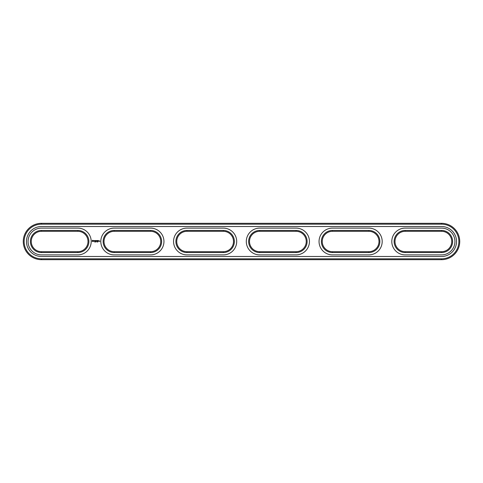 <?xml version="1.0" encoding="UTF-8"?>
<svg xmlns="http://www.w3.org/2000/svg" width="483" height="483" viewBox="0 0 483 483"><rect width="100%" height="100%" fill="white"/><g stroke="black" fill="none" stroke-linecap="round" stroke-linejoin="round"><path stroke-width="0.72" d="M150.569 251.685A10.185 10.185 0 0 0 160.748 241.5A10.185 10.185 0 0 0 150.569 231.315L114.193 231.315A10.185 10.185 0 0 0 104.008 241.5A10.185 10.185 0 0 0 114.193 251.685L150.569 251.685L150.569 252.555A11.055 11.055 0 0 0 161.624 241.5A11.055 11.055 0 0 0 150.569 230.445L114.193 230.445A11.055 11.055 0 0 0 103.139 241.5A11.055 11.055 0 0 0 114.193 252.555L150.569 252.555M150.569 254.885A13.385 13.385 0 0 0 163.954 241.5A13.385 13.385 0 0 0 150.569 228.115L114.193 228.115A13.385 13.385 0 0 0 100.808 241.5A13.385 13.385 0 0 0 114.193 254.885L150.569 254.885M441.553 259.685A18.185 18.185 0 0 0 459.738 241.5A18.185 18.185 0 0 0 441.553 223.315L41.447 223.315A18.185 18.185 0 0 0 23.262 241.5A18.185 18.185 0 0 0 41.447 259.685L441.553 259.685L441.553 258.816A17.316 17.316 0 0 0 458.868 241.5A17.316 17.316 0 0 0 441.553 224.184L41.447 224.184A17.316 17.316 0 0 0 24.132 241.5A17.316 17.316 0 0 0 41.447 258.816L441.553 258.816M77.817 251.685A10.185 10.185 0 0 0 88.003 241.5A10.185 10.185 0 0 0 77.817 231.315L41.447 231.315A10.185 10.185 0 0 0 31.262 241.5A10.185 10.185 0 0 0 41.447 251.685L77.817 251.685L77.817 252.555A11.055 11.055 0 0 0 88.878 241.5A11.055 11.055 0 0 0 77.817 230.445L41.447 230.445A11.055 11.055 0 0 0 30.387 241.5A11.055 11.055 0 0 0 41.447 252.555L77.817 252.555M95.091 241.717L94.813 242.08L95.091 241.717M95.628 241.729L95.423 242.08L95.531 241.717M96.896 242.043L96.799 241.705L96.896 242.043M97.904 241.717L97.687 242.08L97.904 241.717M92.543 240.25L92.126 241.18L93.056 241.597L93.479 240.667L92.543 240.25M93.865 240.637L94.366 241.041L93.901 241.228L94.451 241.216L93.95 240.806L94.414 240.619L93.865 240.637M99.613 240.878L99.872 241.446L99.613 240.878M99.1 241.277L98.792 240.878L99.1 241.277M99.22 240.878L99.22 241.325L99.22 240.878M94.571 240.612L94.837 241.325L95.145 240.57L94.571 240.612M95.308 240.522L95.266 241.277L95.749 241.325L95.356 240.612L95.797 240.57L95.308 240.522M96.594 240.546L96.316 241.011L95.954 240.57L96.002 241.325L96.045 240.733L96.316 241.144L96.588 240.727L96.678 241.277L96.594 240.546M97.343 240.522L96.86 240.57L96.902 241.325L97.343 240.522M97.572 240.522L97.572 241.325L97.572 240.522M98.297 240.522L97.808 240.57L97.85 241.325L98.339 241.277L97.898 241.234L98.254 240.92L97.898 240.612L98.297 240.522M223.315 251.685A10.185 10.185 0 0 0 233.5 241.5A10.185 10.185 0 0 0 223.315 231.315L186.939 231.315A10.185 10.185 0 0 0 176.754 241.5A10.185 10.185 0 0 0 186.939 251.685L223.315 251.685L223.315 252.555A11.055 11.055 0 0 0 234.37 241.5A11.055 11.055 0 0 0 223.315 230.445L186.939 230.445A11.055 11.055 0 0 0 175.884 241.5A11.055 11.055 0 0 0 186.939 252.555L223.315 252.555M296.061 251.685A10.185 10.185 0 0 0 306.246 241.5A10.185 10.185 0 0 0 296.061 231.315L259.685 231.315A10.185 10.185 0 0 0 249.5 241.5A10.185 10.185 0 0 0 259.685 251.685L296.061 251.685L296.061 252.555A11.055 11.055 0 0 0 307.116 241.5A11.055 11.055 0 0 0 296.061 230.445L259.685 230.445A11.055 11.055 0 0 0 248.63 241.5A11.055 11.055 0 0 0 259.685 252.555L296.061 252.555M368.807 251.685A10.185 10.185 0 0 0 378.992 241.5A10.185 10.185 0 0 0 368.807 231.315L332.431 231.315A10.185 10.185 0 0 0 322.252 241.5A10.185 10.185 0 0 0 332.431 251.685L368.807 251.685L368.807 252.555A11.055 11.055 0 0 0 379.861 241.5A11.055 11.055 0 0 0 368.807 230.445L332.431 230.445A11.055 11.055 0 0 0 321.376 241.5A11.055 11.055 0 0 0 332.431 252.555L368.807 252.555M441.553 251.685A10.185 10.185 0 0 0 451.738 241.5A10.185 10.185 0 0 0 441.553 231.315L405.183 231.315A10.185 10.185 0 0 0 394.997 241.5A10.185 10.185 0 0 0 405.183 251.685L441.553 251.685L441.553 252.555A11.055 11.055 0 0 0 452.613 241.5A11.055 11.055 0 0 0 441.553 230.445L405.183 230.445A11.055 11.055 0 0 0 394.122 241.5A11.055 11.055 0 0 0 405.183 252.555L441.553 252.555M441.553 256.485A14.985 14.985 0 0 0 456.538 241.5A14.985 14.985 0 0 0 441.553 226.515L41.447 226.515A14.985 14.985 0 0 0 26.462 241.5A14.985 14.985 0 0 0 41.447 256.485L441.553 256.485M77.817 254.885A13.385 13.385 0 0 0 91.202 241.5A13.385 13.385 0 0 0 77.817 228.115L41.447 228.115A13.385 13.385 0 0 0 28.062 241.5A13.385 13.385 0 0 0 41.447 254.885L77.817 254.885M223.315 254.885A13.385 13.385 0 0 0 236.7 241.5A13.385 13.385 0 0 0 223.315 228.115L186.939 228.115A13.385 13.385 0 0 0 173.554 241.5A13.385 13.385 0 0 0 186.939 254.885L223.315 254.885M296.061 254.885A13.385 13.385 0 0 0 309.446 241.5A13.385 13.385 0 0 0 296.061 228.115L259.685 228.115A13.385 13.385 0 0 0 246.3 241.5A13.385 13.385 0 0 0 259.685 254.885L296.061 254.885M368.807 254.885A13.385 13.385 0 0 0 382.192 241.5A13.385 13.385 0 0 0 368.807 228.115L332.431 228.115A13.385 13.385 0 0 0 319.046 241.5A13.385 13.385 0 0 0 332.431 254.885L368.807 254.885M441.553 254.885A13.385 13.385 0 0 0 454.938 241.5A13.385 13.385 0 0 0 441.553 228.115L405.183 228.115A13.385 13.385 0 0 0 391.798 241.5A13.385 13.385 0 0 0 405.183 254.885L441.553 254.885M92.802 240.564L93.159 240.92L92.802 241.277L92.446 240.92L92.802 240.564M150.569 231.315L150.569 230.445M114.193 251.685L114.193 252.555M114.193 230.445L114.193 231.315M441.553 223.315L441.553 224.184M41.447 259.685L41.447 258.816M41.447 223.315L41.447 224.184M77.817 231.315L77.817 230.445M41.447 251.685L41.447 252.555M41.447 230.445L41.447 231.315M223.315 231.315L223.315 230.445M186.939 251.685L186.939 252.555M186.939 230.445L186.939 231.315M296.061 231.315L296.061 230.445M259.685 251.685L259.685 252.555M259.685 230.445L259.685 231.315M368.807 231.315L368.807 230.445M332.431 251.685L332.431 252.555M332.431 230.445L332.431 231.315M441.553 231.315L441.553 230.445M405.183 230.445L405.183 231.315M405.183 251.685L405.183 252.555"/></g></svg>
